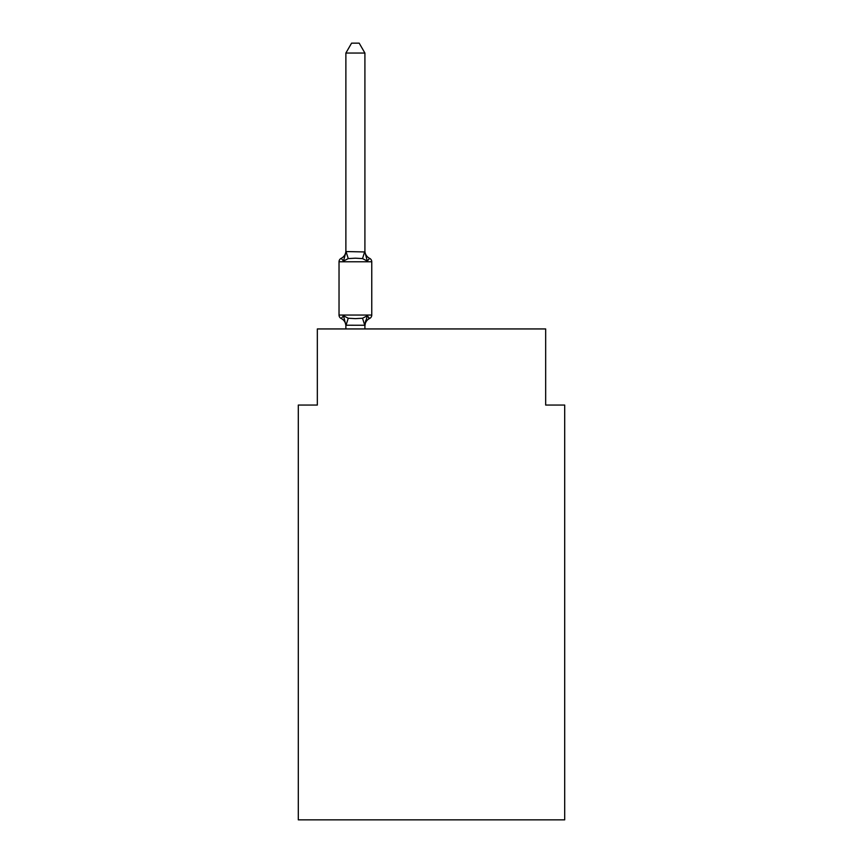 <?xml version="1.0" encoding="UTF-8"?>
<svg xmlns="http://www.w3.org/2000/svg" width="863" height="863" viewBox="0 0 863 863"><rect width="100%" height="100%" fill="white"/><g stroke="black" fill="none" stroke-linecap="round" stroke-linejoin="round"><path stroke-width="1.29" d="M564.693 819.85L564.693 405.049L545.664 405.049L545.664 328.943L317.336 328.943L317.336 405.049L298.307 405.049L298.307 819.85L564.693 819.85M345.88 325.998L345.88 325.998A8.371 8.371 0 0 0 341.165 318.479A3.808 3.808 0 0 1 339.03 315.049A3.808 3.808 0 0 0 341.165 318.479A3.808 3.808 0 0 1 339.03 315.049A3.808 3.808 0 0 0 341.165 318.479L343.496 315.793L341.165 318.479A3.808 3.808 0 0 1 339.03 315.049A3.808 3.808 0 0 0 341.165 318.479L343.496 315.793L341.165 318.479A3.808 3.808 0 0 1 339.03 315.049A3.808 3.808 0 0 0 341.165 318.479L343.496 315.793L341.165 318.479A3.808 3.808 0 0 1 339.03 315.049A3.808 3.808 0 0 0 341.165 318.479L343.496 315.793L341.165 318.479A3.808 3.808 0 0 1 339.03 315.049A3.808 3.808 0 0 0 341.165 318.479L343.496 315.793L341.165 318.479A3.808 3.808 0 0 1 339.03 315.049A3.808 3.808 0 0 0 341.165 318.479L343.496 315.793L341.165 318.479A3.808 3.808 0 0 1 339.03 315.049A3.808 3.808 0 0 0 341.165 318.479L343.496 315.793L341.165 318.479A3.808 3.808 0 0 1 339.03 315.049A3.808 3.808 0 0 0 341.165 318.479L343.496 315.793L341.165 318.479A3.808 3.808 0 0 1 339.03 315.049A3.808 3.808 0 0 0 341.165 318.479L343.496 315.793L341.165 318.479A3.808 3.808 0 0 1 339.03 315.049A3.808 3.808 0 0 0 341.165 318.479L343.496 315.793L341.165 318.479A3.808 3.808 0 0 1 339.03 315.049A3.808 3.808 0 0 0 341.165 318.479L343.496 315.793L341.165 318.479A3.808 3.808 0 0 1 339.03 315.049A3.808 3.808 0 0 0 341.165 318.479L343.496 315.793L341.165 318.479A3.808 3.808 0 0 1 339.03 315.049A3.808 3.808 0 0 0 341.165 318.479L343.496 315.793L341.165 318.479A3.808 3.808 0 0 1 339.03 315.049A3.808 3.808 0 0 0 341.165 318.479L343.496 315.793L341.165 318.479A3.808 3.808 0 0 1 339.03 315.049A3.808 3.808 0 0 0 341.165 318.479L343.496 315.793L341.165 318.479A3.808 3.808 0 0 1 339.03 315.049A3.808 3.808 0 0 0 341.165 318.479L343.496 315.793L341.165 318.479A3.808 3.808 0 0 1 339.03 315.049A3.808 3.808 0 0 0 341.165 318.479L343.496 315.793L341.165 318.479A3.808 3.808 0 0 1 339.03 315.049A3.808 3.808 0 0 0 341.165 318.479L343.496 315.793L341.165 318.479A3.808 3.808 0 0 1 339.03 315.049A3.808 3.808 0 0 0 341.165 318.479L343.496 315.793L341.165 318.479A3.808 3.808 0 0 1 339.03 315.049A3.808 3.808 0 0 0 341.165 318.479L343.496 315.793L341.165 318.479A3.808 3.808 0 0 1 339.03 315.049A3.808 3.808 0 0 0 341.165 318.479L343.496 315.793L341.165 318.479A3.808 3.808 0 0 1 339.03 315.049A3.808 3.808 0 0 0 341.165 318.479L343.496 315.793L341.165 318.479A3.808 3.808 0 0 1 339.03 315.049A3.808 3.808 0 0 0 341.165 318.479L343.496 315.793L341.165 318.479A3.808 3.808 0 0 1 339.03 315.049A3.808 3.808 0 0 0 341.165 318.479L343.496 315.793L341.165 318.479A3.808 3.808 0 0 1 339.03 315.049A3.808 3.808 0 0 0 341.165 318.479L343.496 315.793L341.165 318.479A3.808 3.808 0 0 1 339.03 315.049A3.808 3.808 0 0 0 341.165 318.479L343.496 315.793L341.165 318.479A3.808 3.808 0 0 1 339.03 315.049A3.808 3.808 0 0 0 341.165 318.479L343.496 315.793L341.165 318.479A3.808 3.808 0 0 1 339.03 315.049A3.808 3.808 0 0 0 341.165 318.479L343.496 315.793L341.165 318.479A3.808 3.808 0 0 1 339.03 315.049A3.808 3.808 0 0 0 341.165 318.479L343.496 315.793L341.165 318.479A3.808 3.808 0 0 1 339.03 315.049A3.808 3.808 0 0 0 341.165 318.479L343.496 315.793L341.165 318.479A3.808 3.808 0 0 1 339.03 315.049A3.808 3.808 0 0 0 341.165 318.479L343.496 315.793L341.165 318.479A3.808 3.808 0 0 1 339.03 315.049A3.808 3.808 0 0 0 341.165 318.479L343.496 315.793L341.165 318.479A3.808 3.808 0 0 1 339.03 315.049A3.808 3.808 0 0 0 341.165 318.479L343.496 315.793L341.165 318.479L343.496 315.793L348.253 318.242L355.394 318.63L362.525 318.242L367.282 315.793L369.612 318.479A3.808 3.808 0 0 0 371.759 315.049L371.759 261.78A3.808 3.808 0 0 0 369.612 258.35A3.808 3.808 0 0 1 371.759 261.78A3.808 3.808 0 0 0 369.612 258.35L367.282 261.036L369.612 258.35A3.808 3.808 0 0 1 371.759 261.78A3.808 3.808 0 0 0 369.612 258.35A3.808 3.808 0 0 1 371.759 261.78A3.808 3.808 0 0 0 369.612 258.35A3.808 3.808 0 0 1 371.759 261.78A3.808 3.808 0 0 0 369.612 258.35A3.808 3.808 0 0 1 371.759 261.78A3.808 3.808 0 0 0 369.612 258.35A3.808 3.808 0 0 1 371.759 261.78A3.808 3.808 0 0 0 369.612 258.35A3.808 3.808 0 0 1 371.759 261.78A3.808 3.808 0 0 0 369.612 258.35A3.808 3.808 0 0 1 371.759 261.78A3.808 3.808 0 0 0 369.612 258.35A3.808 3.808 0 0 1 371.759 261.78A3.808 3.808 0 0 0 369.612 258.35A3.808 3.808 0 0 1 371.759 261.78A3.808 3.808 0 0 0 369.612 258.35A3.808 3.808 0 0 1 371.759 261.78A3.808 3.808 0 0 0 369.612 258.35A3.808 3.808 0 0 1 371.759 261.78A3.808 3.808 0 0 0 369.612 258.35A3.808 3.808 0 0 1 371.759 261.78A3.808 3.808 0 0 0 369.612 258.35A3.808 3.808 0 0 1 371.759 261.78A3.808 3.808 0 0 0 369.612 258.35A3.808 3.808 0 0 1 371.759 261.78A3.808 3.808 0 0 0 369.612 258.35A3.808 3.808 0 0 1 371.759 261.78A3.808 3.808 0 0 0 369.612 258.35A3.808 3.808 0 0 1 371.759 261.78A3.808 3.808 0 0 0 369.612 258.35A3.808 3.808 0 0 1 371.759 261.78A3.808 3.808 0 0 0 369.612 258.35A3.808 3.808 0 0 1 371.759 261.78A3.808 3.808 0 0 0 369.612 258.35A3.808 3.808 0 0 1 371.759 261.78A3.808 3.808 0 0 0 369.612 258.35A3.808 3.808 0 0 1 371.759 261.78A3.808 3.808 0 0 0 369.612 258.35A3.808 3.808 0 0 1 371.759 261.78A3.808 3.808 0 0 0 369.612 258.35A3.808 3.808 0 0 1 371.759 261.78A3.808 3.808 0 0 0 369.612 258.35A3.808 3.808 0 0 1 371.759 261.78A3.808 3.808 0 0 0 369.612 258.35A3.808 3.808 0 0 1 371.759 261.78A3.808 3.808 0 0 0 369.612 258.35A3.808 3.808 0 0 1 371.759 261.78A3.808 3.808 0 0 0 369.612 258.35A3.808 3.808 0 0 1 371.759 261.78A3.808 3.808 0 0 0 369.612 258.35A3.808 3.808 0 0 1 371.759 261.78A3.808 3.808 0 0 0 369.612 258.35A3.808 3.808 0 0 1 371.759 261.78A3.808 3.808 0 0 0 369.612 258.35A3.808 3.808 0 0 1 371.759 261.78A3.808 3.808 0 0 0 369.612 258.35A3.808 3.808 0 0 1 371.759 261.78A3.808 3.808 0 0 0 369.612 258.35A3.808 3.808 0 0 1 371.759 261.78A3.808 3.808 0 0 0 369.612 258.35A3.808 3.808 0 0 1 371.759 261.78A3.808 3.808 0 0 0 369.612 258.35A3.808 3.808 0 0 1 371.759 261.78L339.03 261.78A3.808 3.808 0 0 1 341.165 258.35L343.496 261.036L341.165 258.35A8.371 8.371 0 0 0 345.88 250.82L345.88 251.953L345.88 250.82M364.909 53.042L345.88 53.042L351.586 43.15L359.191 43.15L364.909 53.042L364.909 251.953L367.282 261.036L369.612 258.35L367.282 261.036L369.612 258.35L367.282 261.036L369.612 258.35L367.282 261.036L369.612 258.35L367.282 261.036L369.612 258.35L367.282 261.036L369.612 258.35L367.282 261.036L369.612 258.35L367.282 261.036L369.612 258.35L367.282 261.036L369.612 258.35L367.282 261.036L369.612 258.35L367.282 261.036L369.612 258.35L367.282 261.036L369.612 258.35L367.282 261.036L369.612 258.35L367.282 261.036L369.612 258.35L367.282 261.036L369.612 258.35L367.282 261.036L369.612 258.35L367.282 261.036L369.612 258.35L367.282 261.036L362.525 258.587L355.394 258.199L348.253 258.587L343.496 261.036L341.165 258.35L343.496 261.036L341.165 258.35L343.496 261.036L341.165 258.35L343.496 261.036L341.165 258.35L343.496 261.036L341.165 258.35L343.496 261.036L341.165 258.35L343.496 261.036L341.165 258.35L343.496 261.036L341.165 258.35L343.496 261.036L341.165 258.35L343.496 261.036L341.165 258.35L343.496 261.036L341.165 258.35L343.496 261.036L341.165 258.35L343.496 261.036L341.165 258.35L343.496 261.036L341.165 258.35L343.496 261.036L341.165 258.35L343.496 261.036L341.165 258.35L343.496 261.036L346.031 251.554L364.909 251.953M339.03 261.78L339.03 315.049L371.759 315.049A3.808 3.808 0 0 1 369.612 318.479L367.282 315.793L369.612 318.479L367.282 315.793L369.612 318.479L367.282 315.793L369.612 318.479L367.282 315.793L369.612 318.479L367.282 315.793L369.612 318.479L367.282 315.793L369.612 318.479L367.282 315.793L369.612 318.479L367.282 315.793L369.612 318.479L367.282 315.793L369.612 318.479L367.282 315.793L369.612 318.479L367.282 315.793L369.612 318.479L367.282 315.793L369.612 318.479L367.282 315.793L369.612 318.479L367.282 315.793L369.612 318.479L367.282 315.793L369.612 318.479L367.282 315.793L369.612 318.479L367.282 315.793L369.612 318.479L367.282 315.793L369.612 318.479L367.282 315.793L369.612 318.479L367.282 315.793L369.612 318.479L367.282 315.793L369.612 318.479L367.282 315.793L369.612 318.479L367.282 315.793L369.612 318.479L367.282 315.793L369.612 318.479L367.282 315.793L369.612 318.479L367.282 315.793L369.612 318.479L367.282 315.793L369.612 318.479L367.282 315.793L369.612 318.479L367.282 315.793L369.612 318.479L367.282 315.793L369.612 318.479L367.282 315.793L369.612 318.479L367.282 315.793L369.612 318.479L367.282 315.793L369.612 318.479L368.533 317.951M369.612 318.479A8.371 8.371 0 0 0 364.909 325.998L365.793 320.4L364.747 325.265L345.88 325.222L343.496 315.793M345.88 53.042L345.88 251.608M364.909 328.943L364.909 325.222M345.88 328.943L345.88 325.222M367.282 315.793L364.909 324.876M364.909 250.82A8.371 8.371 0 0 0 369.612 258.35M348.253 318.242L346.031 325.265M362.525 318.242L364.747 325.265M346.031 251.554L348.253 258.587M364.747 251.554L362.525 258.587"/></g></svg>
